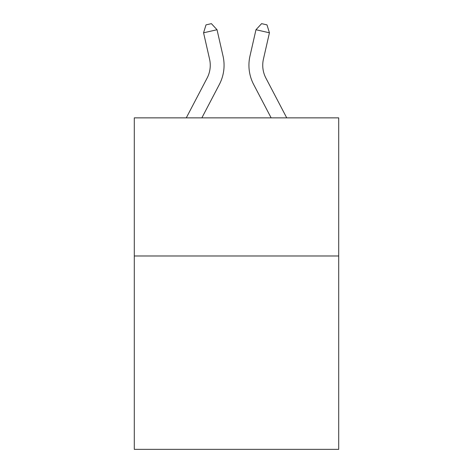 <?xml version="1.0" encoding="UTF-8"?>
<svg xmlns="http://www.w3.org/2000/svg" width="473" height="473" viewBox="0 0 473 473"><rect width="100%" height="100%" fill="white"/><g stroke="black" fill="none" stroke-linecap="round" stroke-linejoin="round"><path stroke-width="0.71" d="M338.709 255.982L338.709 449.35L134.291 449.35L134.291 117.866L338.709 117.866L338.709 255.982L134.291 255.982M186.267 117.866L207.103 78.086A27.623 27.623 0 0 0 209.569 59.131L203.567 32.803L217.03 29.734L223.031 56.062A41.435 41.435 0 0 1 219.336 84.496L201.859 117.866M286.733 117.866L265.897 78.086A27.623 27.623 0 0 1 263.431 59.131L269.433 32.803L255.97 29.734L249.969 56.062A41.435 41.435 0 0 0 253.664 84.496L271.141 117.866M265.897 78.086A27.623 27.623 0 0 1 263.431 59.131A27.623 27.623 0 0 0 265.897 78.086A27.623 27.623 0 0 1 263.431 59.131A27.623 27.623 0 0 0 265.897 78.086A27.623 27.623 0 0 1 263.431 59.131A27.623 27.623 0 0 0 265.897 78.086A27.623 27.623 0 0 1 263.431 59.131A27.623 27.623 0 0 0 265.897 78.086A27.623 27.623 0 0 1 263.431 59.131A27.623 27.623 0 0 0 265.897 78.086A27.623 27.623 0 0 1 263.431 59.131A27.623 27.623 0 0 0 265.897 78.086A27.623 27.623 0 0 1 263.431 59.131A27.623 27.623 0 0 0 265.897 78.086A27.623 27.623 0 0 1 263.431 59.131A27.623 27.623 0 0 0 265.897 78.086A27.623 27.623 0 0 1 263.431 59.131A27.623 27.623 0 0 0 265.897 78.086M255.97 29.734L249.969 56.062L255.97 29.734L249.969 56.062L255.97 29.734L249.969 56.062L255.97 29.734L249.969 56.062L255.97 29.734L249.969 56.062L255.97 29.734L249.969 56.062L255.97 29.734L249.969 56.062L255.97 29.734L249.969 56.062L255.97 29.734L249.969 56.062L255.97 29.734L249.969 56.062L255.97 29.734L249.969 56.062L255.97 29.734L249.969 56.062L255.97 29.734L261.604 23.65L266.991 24.88L269.433 32.803M207.103 78.086A27.623 27.623 0 0 0 209.569 59.131A27.623 27.623 0 0 1 207.103 78.086A27.623 27.623 0 0 0 209.569 59.131A27.623 27.623 0 0 1 207.103 78.086A27.623 27.623 0 0 0 209.569 59.131A27.623 27.623 0 0 1 207.103 78.086A27.623 27.623 0 0 0 209.569 59.131M203.567 32.803L206.009 24.88L211.396 23.65L217.03 29.734"/></g></svg>
